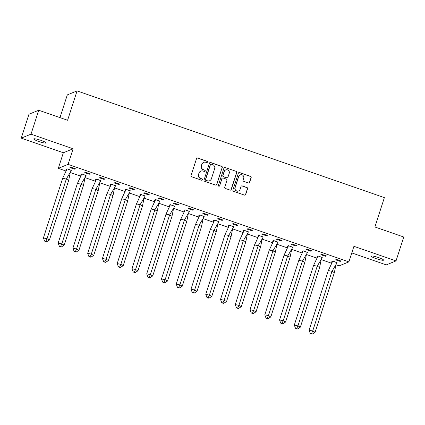 <?xml version="1.0" encoding="UTF-8"?>
<svg xmlns="http://www.w3.org/2000/svg" width="425" height="425" viewBox="0 0 425 425"><rect width="100%" height="100%" fill="white"/><g stroke="black" fill="none" stroke-linecap="round" stroke-linejoin="round"><path stroke-width="0.64" d="M208.059 162.318A0.696 0.68 67.8 0 0 207.623 161.436L197.752 158.01A0.993 0.972 67.8 0 0 196.52 158.626L191.064 175.52A0.993 0.972 67.8 0 0 191.691 176.784L201.556 180.211A0.696 0.68 67.8 0 0 202.422 179.78A0.696 0.68 67.8 0 0 201.981 178.893L200.706 178.452A3.188 3.118 67.8 0 1 198.703 174.415L199.16 173.007A3.188 3.118 67.8 0 1 203.102 171.036L204.377 171.482A0.696 0.68 67.8 0 0 205.238 171.047A0.696 0.68 67.8 0 0 204.802 170.165L203.527 169.724A3.188 3.118 67.8 0 1 201.524 165.686L201.976 164.278A3.188 3.118 67.8 0 1 205.918 162.308L207.198 162.754A0.696 0.68 67.8 0 0 208.059 162.318M207.57 162.77A0.696 0.68 67.8 0 0 207.427 161.516L197.561 158.089A0.993 0.972 67.8 0 0 196.982 158.073M201.933 180.232A0.696 0.68 67.8 0 0 201.79 178.973L200.706 178.452M204.754 171.498A0.696 0.68 67.8 0 0 204.606 170.244L203.527 169.724M376.13 258.634A6.492 0.882 17.9 0 1 371.206 256.132A6.492 0.882 17.9 0 1 378.632 257.619A6.492 0.882 17.9 0 1 383.557 260.121A6.492 0.882 17.9 0 1 376.13 258.634M38.648 141.429A6.492 0.882 17.9 0 1 33.718 138.927A6.492 0.882 17.9 0 1 41.145 140.415A6.492 0.882 17.9 0 1 46.075 142.917A6.492 0.882 17.9 0 1 38.648 141.429M21.25 138.13L28.969 114.224L38.733 110.245L31.014 134.151L21.25 138.13L63.352 152.75L58.321 168.337L68.08 164.358L348.893 261.885L339.129 265.864L335.947 264.759M351.783 252.923L386.267 264.897L396.031 260.918L353.924 246.298L348.893 261.885M38.733 110.245L67.591 120.27L77.074 90.913L384.375 197.636L374.892 226.992L403.75 237.012L396.031 260.918M248.413 182.962A0.993 0.972 67.8 0 0 249.645 182.346L251.175 177.607A0.993 0.972 67.8 0 0 250.548 176.348L239.594 172.539A0.993 0.972 67.8 0 0 238.361 173.156L232.905 190.049A0.993 0.972 67.8 0 0 233.527 191.314L244.487 195.117A0.993 0.972 67.8 0 0 245.719 194.501L247.568 188.774A0.993 0.972 67.8 0 0 246.941 187.515L242.255 185.884A0.993 0.972 67.8 0 0 241.023 186.501L240.104 189.343A2.662 2.603 67.8 0 1 235.848 190.4A2.662 2.603 67.8 0 1 235.137 187.616L238.728 176.492A2.662 2.603 67.8 0 1 242.983 175.435A2.662 2.603 67.8 0 1 243.695 178.218L243.1 180.072A0.993 0.972 67.8 0 0 243.722 181.337L248.413 182.962M63.352 152.75L73.116 148.771L31.014 134.151M73.116 148.771L68.08 164.358M222.291 167.577A0.993 0.972 67.8 0 0 221.669 166.313L210.71 162.509A0.993 0.972 67.8 0 0 209.477 163.126L204.021 180.019A0.993 0.972 67.8 0 0 204.648 181.284L215.602 185.087A0.993 0.972 67.8 0 0 216.835 184.471L222.1 167.657A0.993 0.972 67.8 0 0 221.473 166.393L210.513 162.589A0.993 0.972 67.8 0 0 209.934 162.573M225.149 167.524L236.109 171.328A0.993 0.972 67.8 0 1 236.736 172.593L231.28 189.486A0.993 0.972 67.8 0 1 230.047 190.102L225.356 188.472A0.993 0.972 67.8 0 1 224.729 187.212L226.945 180.359A0.993 0.972 67.8 0 0 226.318 179.1L223.205 178.022A0.993 0.972 67.8 0 0 221.977 178.638L219.672 185.768A0.696 0.68 67.8 0 1 218.556 186.044A0.696 0.68 67.8 0 1 218.37 185.316L223.917 168.141A0.993 0.972 67.8 0 1 225.149 167.524L236.109 171.328M77.074 90.913L67.309 94.892L59.968 117.619M331.596 263.245L321.188 259.632M316.837 258.118L306.43 254.506M302.074 252.992L291.672 249.379M264.791 314.835L265.997 318.012L266.788 318.447L268 318.713L270.81 316.922L268.419 315.626L264.791 314.835L284.065 255.165L288.474 245.73L287.592 246.086L287.316 247.871L276.909 244.253M250.033 309.708L251.233 312.89L252.03 313.321L253.242 313.586L256.052 311.796L253.661 310.5L250.033 309.708L269.301 250.038L273.716 240.603L272.834 240.959L272.558 242.744L262.151 239.126M235.269 304.582L236.475 307.764L237.272 308.194L238.483 308.46L241.294 306.675L238.903 305.373L235.269 304.582L254.543 244.912L258.952 235.477L258.076 235.833L257.8 237.617L247.393 234.005M220.511 299.455L221.717 302.637L222.514 303.067L223.725 303.333L226.53 301.548L224.145 300.247L220.511 299.455L239.785 239.785L244.194 230.35L243.318 230.706L243.036 232.496L232.634 228.878M205.753 294.328L206.959 297.511L207.751 297.946L208.962 298.207L211.772 296.422L209.382 295.12L205.753 294.328L225.027 234.658L229.436 225.223L228.554 225.579L228.278 227.37L217.871 223.752M218.864 221.712L214.561 220.038L213.626 220.421L213.52 222.243L203.113 218.625M204.106 216.585L199.803 214.912L198.868 215.294L198.762 217.117L188.355 213.499M189.343 211.459L185.045 209.785L184.105 210.168L183.998 211.99L173.597 208.372M174.585 206.332L170.282 204.659L169.347 205.041L169.24 206.863L158.833 203.246M159.827 201.206L155.523 199.532L154.588 199.915L154.482 201.737L144.075 198.124M117.194 263.574L118.4 266.757L119.197 267.187L120.408 267.452L123.218 265.668L120.828 264.366L117.194 263.574L136.468 203.904L140.877 194.469L140 194.825L139.719 196.61L129.317 192.998M130.305 190.958L126.007 189.279L125.067 189.662L124.961 191.489L114.553 187.871M115.547 185.831L111.244 184.158L110.309 184.54L110.203 186.363L99.795 182.745M72.914 248.195L74.12 251.377L74.917 251.812L76.128 252.073L78.938 250.288L76.548 248.992L72.914 248.195L92.188 188.525L96.597 179.09L95.721 179.451L95.444 181.236L85.037 177.618M58.156 243.073L59.362 246.25L60.159 246.686L61.37 246.952L64.175 245.161L61.79 243.865L58.156 243.073L77.43 183.398L81.839 173.963L80.963 174.324L80.681 176.109L70.279 172.492M43.398 237.947L44.604 241.129L45.395 241.559L46.607 241.825L49.417 240.035L47.026 238.738L43.398 237.947L62.672 178.277L67.081 168.842L66.199 169.198L65.923 170.983L58.321 168.337M74.476 169.145L75.416 168.762L70.874 167.184L69.934 167.567L74.476 169.145L74.683 168.507M71.267 170.452L66.969 168.778L66.199 169.219M89.234 174.271L90.174 173.889L85.632 172.311L84.697 172.693L89.234 174.271L89.441 173.634M86.031 175.578L81.728 173.905L80.957 174.346M103.998 179.398L104.933 179.015L100.39 177.438L99.455 177.82L103.998 179.398L104.199 178.76M100.789 180.705L96.486 179.031L95.715 179.472M118.756 184.524L119.691 184.142L115.154 182.564L114.213 182.947L118.756 184.524L118.963 183.887M133.514 189.651L134.454 189.268L129.912 187.691L128.972 188.073L133.514 189.651L133.721 189.013M148.272 194.772L149.212 194.395L144.67 192.817L143.735 193.2L148.272 194.772L148.479 194.14M145.068 196.084L140.765 194.406L139.995 194.847M163.035 199.899L163.97 199.516L159.428 197.944L158.493 198.321L163.035 199.899L163.237 199.267M177.793 205.025L178.728 204.643L174.192 203.065L173.251 203.447L177.793 205.025L178.001 204.388M192.552 210.152L193.492 209.769L188.95 208.192L188.009 208.574L192.552 210.152L192.759 209.514M207.315 215.278L208.25 214.896L203.708 213.318L202.773 213.701L207.315 215.278L207.517 214.641M222.073 220.405L223.008 220.023L218.466 218.445L217.531 218.827L222.073 220.405L222.275 219.768M236.831 225.532L237.766 225.149L233.229 223.571L232.289 223.954L236.831 225.532L237.038 224.894M233.623 226.838L229.319 225.165L228.554 225.601M251.589 230.658L252.53 230.276L247.988 228.698L247.047 229.08L251.589 230.658L251.797 230.021M248.386 231.965L244.083 230.286L243.312 230.727M266.353 235.779L267.288 235.397L262.746 233.824L261.811 234.207L266.353 235.779L266.555 235.147M263.144 237.092L258.841 235.413L258.071 235.854M281.111 240.906L282.046 240.523L277.504 238.946L276.569 239.328L281.111 240.906L281.318 240.274M277.902 242.213L273.599 240.539L272.829 240.98M295.869 246.032L296.809 245.65L292.267 244.072L291.327 244.455L295.869 246.032L296.076 245.395M292.66 247.339L288.362 245.666L287.592 246.107M310.627 251.159L311.567 250.777L307.025 249.199L306.09 249.581L310.627 251.159L310.834 250.522M307.424 252.466L303.121 250.792L302.35 251.233M325.391 256.286L326.326 255.903L321.783 254.325L320.848 254.708L325.391 256.286L325.592 255.648M322.182 257.592L317.879 255.919L317.108 256.36M340.149 261.412L341.084 261.03L336.547 259.452L335.607 259.834L340.149 261.412L340.356 260.775M336.94 262.719L332.637 261.046L331.872 261.481M203.75 162.361L203.554 162.44A3.188 3.118 67.8 0 0 201.785 164.358L201.976 164.278M203.331 169.803A3.188 3.118 67.8 0 1 201.328 165.766L201.785 164.358M200.929 171.089L200.733 171.169A3.188 3.118 67.8 0 0 198.964 173.087L199.16 173.007M200.51 178.532A3.188 3.118 67.8 0 1 198.507 174.494L198.964 173.087M216.182 185.103A0.993 0.972 67.8 0 0 216.644 184.551L222.1 167.657M211.305 164.178A0.696 0.68 67.8 0 0 210.444 164.608L205.652 179.44A0.696 0.68 67.8 0 0 206.093 180.322L207.437 180.79A3.188 3.118 67.8 0 0 211.379 178.819L214.657 168.683A3.188 3.118 67.8 0 0 212.654 164.645L211.305 164.178M210.832 164.188L210.635 164.268A0.696 0.68 67.8 0 0 210.248 164.688L210.444 164.608M209.61 180.737L209.419 180.816A3.188 3.118 67.8 0 1 207.246 180.869L205.897 180.402A0.696 0.68 67.8 0 1 205.461 179.52L210.248 164.688M230.626 190.118A0.993 0.972 67.8 0 0 231.083 189.566L236.539 172.672A0.993 0.972 67.8 0 0 235.912 171.408M222.53 178.038L222.333 178.117A0.993 0.972 67.8 0 0 221.781 178.718L219.672 185.768M219.183 186.219A0.696 0.68 67.8 0 0 219.475 185.847M229.24 173.251A2.662 2.603 67.8 0 0 225.749 169.92A2.662 2.603 67.8 0 0 224.273 171.525L223.008 175.445A0.993 0.972 67.8 0 0 223.63 176.704L226.743 177.788A0.993 0.972 67.8 0 0 227.975 177.172L229.24 173.251M225.749 169.92L225.553 170A2.662 2.603 67.8 0 0 224.076 171.604L224.273 171.525M227.423 177.767L227.226 177.847A0.993 0.972 67.8 0 1 226.546 177.868L223.438 176.784A0.993 0.972 67.8 0 1 222.812 175.525L224.076 171.604M224.958 167.604A0.993 0.972 67.8 0 0 224.379 167.588M240.205 174.893L240.013 174.972A2.662 2.603 67.8 0 0 238.531 176.572L238.728 176.492M238.627 190.947L238.43 191.027A2.662 2.603 67.8 0 1 234.94 187.696L238.531 176.572M245.066 195.133A0.993 0.972 67.8 0 0 245.523 194.581L247.371 188.854A0.993 0.972 67.8 0 0 246.75 187.595L242.059 185.964A0.993 0.972 67.8 0 0 241.48 185.948M248.992 182.978A0.993 0.972 67.8 0 0 249.448 182.426L250.978 177.687A0.993 0.972 67.8 0 0 250.357 176.428L239.397 172.619A0.993 0.972 67.8 0 0 238.818 172.603M70.178 172.954L68.691 180.365L66.3 179.068L70.534 171.87L70.178 172.954M71.342 170.298L70.534 171.87M49.417 240.035L68.691 180.365M46.607 241.825L45.81 241.389L47.026 238.738L66.3 179.068L62.672 178.277M71.336 170.319L67.086 168.821M45.81 241.389L44.604 241.129M84.936 178.08L83.449 185.491L81.063 184.195L85.292 176.997L84.936 178.08M86.105 175.424L85.292 176.997M64.175 245.161L83.449 185.491M61.37 246.952L60.573 246.516L61.79 243.865L81.063 184.195L77.43 183.398M86.094 175.445L81.844 173.947M60.573 246.516L59.362 246.25M99.7 183.207L98.212 190.618L95.822 189.316L100.05 182.118L99.7 183.207M100.863 180.551L100.05 182.118M78.938 250.288L98.212 190.618M76.128 252.073L75.331 251.643L76.548 248.992L95.822 189.316L92.188 188.525M100.858 180.572L96.603 179.074M75.331 251.643L74.12 251.377M114.458 188.333L112.97 195.744L110.58 194.443L114.808 187.244L114.458 188.333M115.621 185.677L114.808 187.244M87.677 253.321L88.878 256.503L89.675 256.939L90.886 257.199L93.697 255.414L91.306 254.113L87.677 253.321L106.946 193.651L111.361 184.216L110.521 184.45M93.697 255.414L112.97 195.744M90.886 257.199L90.089 256.769L91.306 254.113L110.58 194.443L106.946 193.651M115.616 185.693L111.366 184.195M90.089 256.769L88.878 256.503M129.216 193.46L127.728 200.871L125.338 199.569L129.572 192.371L129.216 193.46M130.379 190.804L129.572 192.371M102.436 258.448L103.642 261.63L104.438 262.06L105.644 262.326L108.455 260.541L106.069 259.239L102.436 258.448L121.709 198.778L126.119 189.343L125.279 189.577M108.455 260.541L127.728 200.871M105.644 262.326L104.853 261.896L106.069 259.239L125.338 199.569L121.709 198.778M130.374 190.82L126.124 189.322M104.853 261.896L103.642 261.63M143.979 198.587L142.487 205.998L140.101 204.696L144.33 197.498L143.979 198.587M145.143 195.925L144.33 197.498M123.218 265.668L142.487 205.998M120.408 267.452L119.611 267.022L120.828 264.366L140.101 204.696L136.468 203.904M145.137 195.946L140.882 194.448M119.611 267.022L118.4 266.757M158.738 203.713L157.25 211.119L154.859 209.822L159.088 202.624L158.738 203.713M159.901 201.052L159.088 202.624M131.952 268.701L133.158 271.883L133.955 272.313L135.166 272.579L137.976 270.789L135.586 269.493L131.952 268.701L151.226 209.031L155.635 199.596L154.796 199.83M137.976 270.789L157.25 211.119M135.166 272.579L134.369 272.143L135.586 269.493L154.859 209.822L151.226 209.031M159.896 201.073L155.646 199.575M134.369 272.143L133.158 271.883M173.496 208.834L172.008 216.245L169.617 214.949L173.846 207.751L173.496 208.834M174.659 206.178L173.846 207.751M146.715 273.828L147.916 277.01L148.713 277.44L149.924 277.706L152.734 275.915L150.344 274.619L146.715 273.828L165.989 214.157L170.398 204.722L169.559 204.956M152.734 275.915L172.008 216.245M149.924 277.706L149.127 277.27L150.344 274.619L169.617 214.949L165.989 214.157M174.654 206.199L170.404 204.701M149.127 277.27L147.916 277.01M188.254 213.961L186.766 221.372L184.376 220.076L188.61 212.877L188.254 213.961M189.423 211.305L188.61 212.877M161.473 278.954L162.679 282.131L163.476 282.567L164.688 282.832L167.492 281.042L165.107 279.746L161.473 278.954L180.747 219.279L185.157 209.844L184.317 210.083M167.492 281.042L186.766 221.372M164.688 282.832L163.891 282.397L165.107 279.746L184.376 220.076L180.747 219.279M189.412 211.326L185.162 209.828M163.891 282.397L162.679 282.131M203.017 219.087L201.524 226.498L199.139 225.197L203.368 217.998L203.017 219.087M204.181 216.431L203.368 217.998M176.232 284.075L177.438 287.257L178.234 287.693L179.446 287.959L182.256 286.168L179.865 284.872L176.232 284.075L195.505 224.405L199.915 214.97L199.075 215.209M182.256 286.168L201.524 226.498M179.446 287.959L178.649 287.523L179.865 284.872L199.139 225.197L195.505 224.405M204.175 216.452L199.92 214.954M178.649 287.523L177.438 287.257M217.775 224.214L216.288 231.625L213.897 230.323L218.126 223.125L217.775 224.214M218.939 221.558L218.126 223.125M190.995 289.202L192.196 292.384L192.992 292.82L194.204 293.08L197.014 291.295L194.623 289.993L190.995 289.202L210.263 229.532L214.673 220.097L213.839 220.331M197.014 291.295L216.288 231.625M194.204 293.08L193.407 292.65L194.623 289.993L213.897 230.323L210.263 229.532M218.933 221.579L214.683 220.076M193.407 292.65L192.196 292.384M232.533 229.341L231.046 236.752L228.655 235.45L232.884 228.252L232.533 229.341M233.697 226.684L232.884 228.252M211.772 296.422L231.046 236.752M208.962 298.207L208.165 297.776L209.382 295.12L228.655 235.45L225.027 234.658M233.692 226.7L229.442 225.202M208.165 297.776L206.959 297.511M247.292 234.467L245.804 241.878L243.419 240.577L247.648 233.378L247.292 234.467M248.46 231.811L247.648 233.378M226.53 301.548L245.804 241.878M223.725 303.333L222.928 302.903L224.145 300.247L243.419 240.577L239.785 239.785M248.45 231.827L244.2 230.329M222.928 302.903L221.717 302.637M262.055 239.594L260.567 246.999L258.177 245.703L262.406 238.505L262.055 239.594M263.218 236.932L262.406 238.505M241.294 306.675L260.567 246.999M238.483 308.46L237.687 308.024L238.903 305.373L258.177 245.703L254.543 244.912M263.213 236.953L258.958 235.455M237.687 308.024L236.475 307.764M276.813 244.715L275.326 252.126L272.935 250.83L277.164 243.631L276.813 244.715M277.977 242.059L277.164 243.631M256.052 311.796L275.326 252.126M253.242 313.586L252.445 313.151L253.661 310.5L272.935 250.83L269.301 250.038M277.971 242.08L273.721 240.582M252.445 313.151L251.233 312.89M291.571 249.842L290.084 257.252L287.693 255.956L291.927 248.758L291.571 249.842M292.735 247.185L291.927 248.758M270.81 316.922L290.084 257.252M268 318.713L267.203 318.277L268.419 315.626L287.693 255.956L284.065 255.165M292.729 247.207L288.479 245.708M267.203 318.277L265.997 318.012M302.074 252.997L302.393 251.09M306.335 254.968L304.842 262.379L302.457 261.083L306.685 253.884L306.335 254.968M307.498 252.312L306.685 253.884M279.549 319.961L280.755 323.138L281.552 323.574L282.763 323.839L285.568 322.049L283.183 320.753L279.549 319.961L298.823 260.286L303.232 250.851L302.356 251.212M285.568 322.049L304.842 262.379M282.763 323.839L281.966 323.404L283.183 320.753L302.457 261.083L298.823 260.286M307.487 252.333L303.237 250.835M281.966 323.404L280.755 323.138M316.837 258.124L317.151 256.211M321.093 260.095L319.605 267.506L317.215 266.204L321.443 259.006L321.093 260.095M322.256 257.438L321.443 259.006M294.307 325.082L295.513 328.265L296.31 328.7L297.521 328.961L300.332 327.176L297.941 325.879L294.307 325.082L313.581 265.413L317.99 255.977L317.114 256.339M300.332 327.176L319.605 267.506M297.521 328.961L296.724 328.53L297.941 325.879L317.215 266.204L313.581 265.413M322.251 257.46L318.001 255.956M296.724 328.53L295.513 328.265M331.596 263.25L331.914 261.338M335.851 265.221L334.363 272.632L331.973 271.331L336.202 264.132L335.851 265.221M337.014 262.565L336.202 264.132M309.071 330.209L310.271 333.391L311.068 333.827L312.279 334.087L315.09 332.302L312.699 331.001L309.071 330.209L328.344 270.539L332.754 261.104L331.872 261.465M315.09 332.302L334.363 272.632M312.279 334.087L311.483 333.657L312.699 331.001L331.973 271.331L328.344 270.539M337.009 262.581L332.759 261.083M311.483 333.657L310.271 333.391"/></g></svg>
